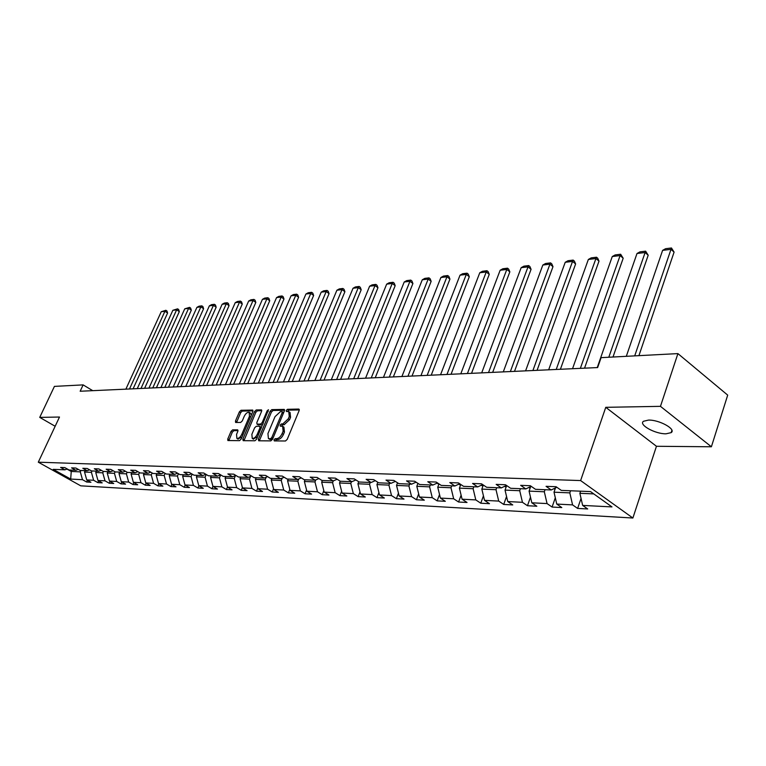 <?xml version="1.0" encoding="UTF-8"?>
<svg xmlns="http://www.w3.org/2000/svg" width="766" height="766" viewBox="0 0 766 766"><rect width="100%" height="100%" fill="white"/><g stroke="black" fill="none" stroke-linecap="round" stroke-linejoin="round"><path stroke-width="1.15" d="M274.017 439.789L274.276 440.91L285.479 440.996L287.212 439.387L299.123 410.633L298.711 409.063L287.461 409.303L286.273 410.413L286.379 411.466L288.753 411.61L289.261 416.465L288.275 418.83L282.798 423.933L281.352 423.943L280.165 425.053L280.27 426.126L282.616 426.289L283.123 431.21L282.127 433.604C280.634 436.697 278.805 438.391 276.641 438.688L275.205 438.679L274.017 439.789M283.037 426.557L283.918 427.122L284.435 432.053L283.439 434.437C281.945 437.53 280.117 439.224 277.953 439.521L276.516 439.512L275.224 440.919M299.305 409.925L288.753 410.145L287.489 411.486M289.194 411.897L290.055 412.453L290.563 417.298L289.577 419.672L284.1 424.766L282.654 424.776L281.381 426.145M666.027 433.805L671.16 432.637C676.541 429.276 659.22 419.672 648.457 420.094L643.497 421.271C638.279 424.699 655.256 434.102 666.027 433.805M232.644 429.85L231.035 431.363L227.751 439.042L227.866 440.536L239.49 440.661L241.118 439.119L252.837 411.543L252.723 410.078L241.022 410.279L239.413 411.802L235.478 420.994L235.583 422.459L240.668 422.449L242.286 420.917L244.239 416.331C245.752 413.41 247.389 412.07 249.161 412.328L249.477 416.244L241.759 434.379C240.256 437.309 238.619 438.64 236.866 438.372L236.55 434.37L237.833 431.354L237.719 429.87L232.644 429.85L233.927 430.645L232.318 432.158L228.843 440.574M59.489 417.039L39.736 417.384L54.424 386.39L83.13 384.886L80.162 391.244L597.643 367.565L601.099 357.645L677.91 353.605L660.464 406.344L605.762 407.32L580.618 480.569L38.3 462.195L59.489 417.039M258.362 439.224L258.716 440.795L270.819 440.881L272.524 439.301L284.377 410.921L284.224 409.417L271.825 409.628L270.159 411.198L258.362 439.224L259.664 440.038L259.473 440.804M254.925 440.766L243.167 440.68L242.841 439.129L254.571 411.505L256.208 409.963L261.455 409.896L261.579 411.371L256.83 422.602L256.964 424.096L260.545 424.105L262.202 422.554L267.162 410.796L268.483 409.733L256.591 439.215L254.925 440.766M580.618 480.569L632.879 518.017L80.765 485.835L38.3 462.195M87.468 480.311L86.682 482.034L90.943 482.264L86.74 479.909L93.624 480.263L97.837 482.628L102.204 482.867L97.971 480.483L105.019 480.847L109.27 483.25L113.741 483.49L109.481 481.077L116.7 481.45L120.98 483.873L125.567 484.122L121.277 481.68L128.678 482.063L132.987 484.524L137.689 484.773L133.37 482.302L140.963 482.695L145.31 485.184L150.136 485.443L145.779 482.944L153.573 483.346L157.949 485.864L162.899 486.132L158.514 483.595L166.509 484.007L170.914 486.563L175.998 486.831L171.574 484.265L179.799 484.687L184.233 487.272L189.451 487.559L184.999 484.955L193.434 485.395L197.906 488.009L203.268 488.296L198.787 485.663L207.452 486.113L211.952 488.765L217.458 489.062L212.948 486.391L211.952 488.765M86.682 482.034L82.498 479.688L70.683 479.076L53.208 469.347L64.89 469.826L60.619 467.442L64.804 467.605L69.084 469.998L75.882 470.286L71.583 467.863L75.863 468.036L80.181 470.458L87.152 470.755L82.814 468.304L87.209 468.476L91.556 470.937L98.699 471.234L94.333 468.754L98.843 468.926L103.219 471.416L110.543 471.722L106.148 469.213L110.773 469.395L115.187 471.913L122.704 472.22L118.27 469.682L123.01 469.864L127.453 472.421L135.17 472.737L130.708 470.171L135.582 470.353L140.054 472.938L147.972 473.273L143.472 470.669L148.48 470.86L152.989 473.474L161.119 473.809L156.59 471.176L161.731 471.377L166.27 474.03L174.629 474.374L170.062 471.703L175.347 471.904L179.924 474.594L188.513 474.949L183.907 472.239L189.336 472.45L193.951 475.169L202.779 475.542L198.145 472.794L203.727 473.005L208.381 475.772L217.458 476.146L212.785 473.359L218.53 473.589L223.212 476.385L232.558 476.768L227.856 473.943L233.764 474.173L238.485 477.017L248.098 477.419L243.368 474.547L249.448 474.786L254.197 477.668L264.107 478.08L259.339 475.169L265.601 475.418L270.388 478.338L280.595 478.76L275.789 475.81L282.252 476.069L287.068 479.028L297.581 479.468L292.746 476.471L299.41 476.73L304.255 479.736L315.104 480.186L310.23 477.151L317.105 477.419L321.988 480.474L333.181 480.943L328.279 477.86L335.364 478.128L340.286 481.23L351.833 481.709L346.902 478.578L354.218 478.865L359.168 482.015L371.098 482.503L366.129 479.325L373.693 479.621L378.682 482.819L391.005 483.336L385.997 480.1L393.82 480.406L398.837 483.652L411.581 484.189L406.545 480.904L414.636 481.22L419.682 484.524L432.857 485.07L427.792 481.728L436.17 482.053L441.245 485.414L454.88 485.979L449.795 482.58L458.461 482.925L463.564 486.333L477.687 486.917L472.574 483.47L481.546 483.825L486.678 487.291L501.318 487.904L496.177 484.39L505.483 484.754L510.644 488.287L525.83 488.919L520.65 485.338L530.311 485.721L535.491 489.311L551.252 489.962L546.053 486.333L556.078 486.716L561.287 490.384L590.519 491.59L611.977 506.91L582.648 505.407L587.704 508.959L577.621 508.423L572.575 504.89L556.767 504.076L561.804 507.571L552.085 507.044L547.058 503.578L531.815 502.793L536.832 506.23L527.468 505.723L522.46 502.314L507.753 501.558L512.741 504.928L503.702 504.449L498.723 501.088L484.524 500.361L489.484 503.683L480.761 503.214L475.801 499.911L462.09 499.212L467.03 502.477L458.585 502.017L453.663 498.771L440.402 498.092L445.314 501.309L437.156 500.868L432.263 497.67L419.442 497.01L424.326 500.179L416.436 499.758L411.562 496.607L399.153 495.975L404.008 499.087L396.376 498.676L391.531 495.583L379.524 494.96L384.35 498.034L376.949 497.632L372.132 494.577L360.508 493.984L365.296 497.01L358.134 496.627L353.346 493.62L342.076 493.036L346.845 496.014L339.893 495.64L335.144 492.682L324.21 492.117L328.949 495.056L322.208 494.692L317.488 491.772L306.888 491.226L311.59 494.118L305.05 493.773L300.358 490.891L290.065 490.364L294.738 493.218L288.389 492.873L283.736 490.039L273.749 489.522L278.384 492.337L272.217 492.002L267.593 489.206L257.893 488.708L262.499 491.485L256.505 491.159L251.909 488.402L242.487 487.913L247.064 490.652L241.242 490.336L236.675 487.616L227.512 487.147L232.06 489.847L226.391 489.541L221.862 486.85L212.948 486.391L210.554 477.448L211.225 475.887M92.035 470.956L91.403 472.335L84.538 472.038L85.16 470.669M84.538 472.038L86.74 479.909M91.403 472.335L93.624 480.263M75.882 470.286L78.266 469.386M103.42 471.425L102.778 472.823L95.75 472.517L96.382 471.138M95.75 472.517L97.971 480.483M102.778 472.823L105.019 480.847M87.152 470.755L89.593 469.826M115.101 471.866L114.45 473.321L107.23 473.015L107.872 471.607M107.23 473.015L109.481 481.077M114.45 473.321L116.7 481.45M98.699 471.234L101.208 470.276M127.127 472.229L126.409 473.838L119.008 473.522L119.649 472.095M119.008 473.522L121.277 481.68M126.409 473.838L128.678 482.063M110.543 471.722L113.119 470.736M139.46 472.603L138.675 474.365L131.091 474.039L131.733 472.593M131.091 474.039L133.37 482.302M138.675 474.365L140.963 482.695M122.704 472.22L125.337 471.205M152.118 472.967L151.266 474.901L143.481 474.566L144.123 473.11M143.481 474.566L145.779 482.944M151.266 474.901L153.573 483.346M135.17 472.737L137.88 471.684M165.111 473.35L164.183 475.456L156.197 475.111L156.848 473.637M156.197 475.111L158.514 483.595M164.183 475.456L166.509 484.007M147.972 473.273L150.758 472.182M178.449 473.733L177.444 476.031L169.248 475.676L169.899 474.173M169.248 475.676L171.574 484.265M177.444 476.031L179.799 484.687M161.119 473.809L163.981 472.689M192.151 474.116L191.069 476.615L182.643 476.251L183.304 474.728M182.643 476.251L184.999 484.955M191.069 476.615L193.434 485.395M174.629 474.374L177.568 473.206M206.236 474.499L205.068 477.218L196.412 476.845L197.073 475.303M196.412 476.845L198.787 485.663M205.068 477.218L207.452 486.113M188.513 474.949L191.529 473.742M210.554 477.448L219.459 477.831L220.713 474.891M219.459 477.831L221.862 486.85M202.779 475.542L205.882 474.288M235.468 475.581L234.252 478.463L225.099 478.07L225.769 476.49M225.099 478.07L227.512 487.147M234.252 478.463L236.675 487.616M217.458 476.146L220.646 474.853M250.616 476.375L249.467 479.123L240.055 478.712L240.725 477.113M240.055 478.712L242.487 487.913M249.467 479.123L251.909 488.402M232.558 476.768L235.842 475.427M266.204 477.199L265.132 479.794L255.442 479.372L256.122 477.745M255.442 479.372L257.893 488.708M265.132 479.794L267.593 489.206M248.098 477.419L251.478 476.021M282.242 478.07L281.246 480.483L271.269 480.052L271.959 478.405M271.269 480.052L273.749 489.522M281.246 480.483L283.736 490.039M264.107 478.08L267.583 476.624M298.759 478.961L297.85 481.201L287.576 480.761L288.265 479.076M287.576 480.761L290.065 490.364M297.85 481.201L300.358 490.891M280.595 478.76L284.176 477.256M315.784 479.899L314.96 481.929L304.37 481.479L305.06 479.775M304.37 481.479L306.888 491.226M314.96 481.929L317.488 491.772M297.581 479.468L301.287 477.898M333.325 480.876L332.597 482.685L321.682 482.216L322.371 480.493M321.682 482.216L324.21 492.117M332.597 482.685L335.144 492.682M315.104 480.186L318.924 478.559M351.489 481.699L350.78 483.47L339.52 482.982L340.238 481.201M339.52 482.982L342.076 493.036M350.78 483.47L353.346 493.62M333.181 480.943L337.117 479.238M370.256 482.475L369.547 484.275L357.933 483.777L358.737 481.737M357.933 483.777L360.508 493.984M369.547 484.275L372.132 494.577M351.833 481.709L355.903 479.937M389.635 483.279L388.927 485.108L376.929 484.591L377.83 482.274M376.929 484.591L379.524 494.96M388.927 485.108L391.531 495.583M371.098 482.503L375.292 480.655M409.647 484.102L408.929 485.97L396.539 485.433L397.544 482.819M396.539 485.433L399.153 495.975M408.929 485.97L411.562 496.607M391.005 483.336L395.342 481.393M430.329 484.964L429.611 486.85L416.809 486.305L417.92 483.365M416.809 486.305L419.442 497.01M429.611 486.85L432.263 497.67M411.581 484.189L416.062 482.149M451.71 485.845L450.992 487.77L437.75 487.205L438.985 483.921M437.75 487.205L440.402 498.092M450.992 487.77L453.663 498.771M432.857 485.07L437.501 482.934M473.838 486.764L473.12 488.718L459.409 488.134L460.768 484.466M459.409 488.134L462.09 499.212M473.12 488.718L475.801 499.911M454.88 485.979L459.686 483.748M496.732 487.712L496.014 489.704L481.833 489.101L483.317 485.022M481.833 489.101L484.524 500.361M496.014 489.704L498.723 501.088M477.687 486.917L482.666 484.581M520.459 488.689L519.731 490.719L505.033 490.096L506.671 485.567M505.033 490.096L507.753 501.558M519.731 490.719L522.46 502.314M501.318 487.904L506.479 485.433M545.047 489.713L544.32 491.782L529.086 491.121L530.704 486.544M529.086 491.121L531.815 502.793M544.32 491.782L547.058 503.578M525.83 488.919L531.173 486.314M570.546 490.767L569.818 492.873L554.01 492.193L555.522 487.856M554.01 492.193L556.767 504.076M569.818 492.873L572.575 504.89M551.252 489.962L556.796 487.224M593.755 493.898L579.872 493.304L580.599 491.178M579.872 493.304L582.648 505.407M605.762 407.32L656.452 446.281L711.384 446.779L660.464 406.344M711.384 446.779L727.7 395.122L677.91 353.605M39.736 417.384L55.162 426.269M656.452 446.281L632.879 518.017M92.743 390.67L83.13 384.886M71.87 470.123L71.248 471.473L80.296 471.856L80.918 470.496M66.948 469.06L71.248 471.473L70.683 479.076M80.296 471.856L82.498 479.688M64.89 469.826L67.217 468.955M581.049 498.417L577.621 508.423M555.312 497.785L552.085 507.044M530.493 497.144L527.468 505.723M506.556 496.492L503.702 504.449M483.442 495.841L480.761 503.214M461.113 495.181L458.585 502.017M439.531 494.52L437.156 500.868M418.667 493.869L416.436 499.758M398.473 493.208L396.376 498.676M378.921 492.557L376.949 497.632M359.982 491.916L358.134 496.627M341.626 491.274L339.893 495.64M323.836 490.633L322.208 494.692M306.572 490.01L305.05 493.773M289.816 489.388L288.389 492.873M273.548 488.775L272.217 492.002M257.749 488.172L256.505 491.159M242.401 487.578L241.242 490.336M227.473 486.994L226.391 489.541M198.892 485.73L197.906 488.009M185.19 485.07L184.233 487.272M171.852 484.428L170.914 486.563M158.859 483.796L157.949 485.864M146.191 483.183L145.31 485.184M133.859 482.58L132.987 484.524M121.823 481.996L120.98 483.873M110.093 481.421L109.27 483.25M98.642 480.856L97.837 482.628M284.559 410.231L273.117 410.461L271.442 412.022L259.664 440.038M270.609 438.659L271.796 437.549L282.194 412.673L282.089 411.62L280.423 411.62L275.023 416.666L267.928 433.594L268.406 438.516L272.591 439.138M269.316 439.081L270.417 439.473L269.105 438.65M271.911 439.483L270.417 439.473M261.761 410.691L257.481 410.777L255.844 412.319L243.942 440.689M257.998 424.661L261.828 424.929L262.853 424.354M251.87 434.322L252.234 438.372C254.044 438.65 255.71 437.3 257.242 434.322L259.98 427.83L259.626 426.279L256.265 426.298L254.609 427.849L251.87 434.322M253.22 438.995L257.606 436.812M261.455 427.667L259.961 426.394M238.025 430.636L233.927 430.645M237.862 438.995L242.037 436.955M251.238 415.306L250.434 413.142L249.467 412.529M253.029 410.873L242.286 411.083L240.677 412.606L236.56 422.487M638.921 355.654L674.09 252.11L670.997 249.352L634.708 355.874M626.31 356.314L662.6 250.377L665.587 248.711L671.466 247.983L674.09 252.11M671.466 247.983L670.997 249.352L662.6 250.377M613.011 357.013L648.199 255.231L645.116 252.521L608.807 357.234M597.25 367.584L637.006 253.508L639.945 251.87L645.623 251.171L648.199 255.231M553.799 488.708L555.034 489.273M645.623 251.171L645.116 252.521L637.006 253.508M584.554 368.159L623.189 258.238L620.106 255.576L580.36 368.35M572.537 368.714L612.273 256.533L615.165 254.925L620.652 254.245L623.189 258.238M528.712 487.511L530.129 488.162M620.652 254.245L620.106 255.576L612.273 256.533M560.406 369.269L599.002 261.139L595.938 258.535L556.221 369.461M548.667 369.806L588.355 259.463L591.208 257.874L596.513 257.223L597.748 258.266L599.002 261.139M504.516 486.372L506.115 487.099M506.077 485.625L506.575 485.816M596.513 257.223L595.938 258.535L588.355 259.463M537.071 370.332L575.62 263.954L572.556 261.397L532.906 370.524M525.591 370.859L565.222 262.288L568.037 260.727L573.169 260.095L574.395 261.12L575.62 263.954M481.172 485.28L482.925 486.084M573.169 260.095L572.556 261.397L565.222 262.288M514.503 371.366L552.985 266.673L549.931 264.165L510.357 371.558M503.281 371.883L542.835 265.036L545.612 263.494L550.582 262.882L551.798 263.887L552.985 266.673M458.633 484.236L460.538 485.098M550.582 262.882L549.931 264.165L542.835 265.036M492.672 372.362L531.068 269.316L528.033 266.846L488.536 372.554M436.869 483.231L438.899 484.15M481.699 372.87L521.158 267.688L523.887 266.166L528.703 265.572L529.919 266.568L531.068 269.316M528.703 265.572L528.033 266.846L521.158 267.688M471.53 373.329L509.84 271.863L506.814 269.44L467.423 373.521M417.164 482.877L415.89 482.226M460.797 373.827L500.15 270.254L502.85 268.761L507.513 268.186L508.72 269.163L509.84 271.863M507.513 268.186L506.814 269.44L500.15 270.254M451.069 374.268L489.254 274.343L486.247 271.959L446.971 374.459M440.555 374.746L479.784 272.744L482.446 271.279L486.965 270.724L488.172 271.671L489.254 274.343M486.965 270.724L486.247 271.959L479.784 272.744M431.229 375.177L469.299 276.746L466.303 274.4L427.16 375.369M420.936 375.646L460.04 275.166L462.664 273.711L467.049 273.175L468.246 274.113L469.299 276.746M467.049 273.175L466.303 274.4L460.04 275.166M412.003 376.058L449.939 279.073L446.961 276.765L407.952 376.24M401.911 376.518L440.881 277.503L443.466 276.076L447.727 275.559L448.914 276.478L449.939 279.073M447.727 275.559L446.961 276.765L440.881 277.503M393.351 376.91L431.153 281.333L428.184 279.063L389.32 377.092M383.469 377.36L422.277 279.781L424.833 278.374L428.97 277.866L430.157 278.776L431.153 281.333M428.97 277.866L428.184 279.063L422.277 279.781M375.254 377.743L412.903 283.525L409.944 281.294L371.242 377.925M365.564 378.184L404.218 281.993L406.746 280.605L410.758 280.107L411.936 281.007L412.903 283.525M410.758 280.107L409.944 281.294L404.218 281.993M357.684 378.548L395.179 285.661L392.24 283.458L353.691 378.73M348.176 378.978L386.667 284.138L389.157 282.769L393.063 282.29L394.231 283.171L395.179 285.661M393.063 282.29L392.24 283.458L386.667 284.138M340.621 379.323L377.954 287.729L375.024 285.565L336.647 379.505M331.295 379.754L369.614 286.225L372.075 284.875L375.867 284.406L377.035 285.278L377.954 287.729M375.867 284.406L375.024 285.565L369.614 286.225M324.037 380.08L361.198 289.74L358.296 287.614L320.092 380.262M314.883 380.501L353.03 288.255L355.462 286.924L359.149 286.465L360.307 287.327L361.198 289.74M359.149 286.465L358.296 287.614L353.03 288.255M307.922 380.817L344.911 291.702L342.019 289.605L303.997 380.999M298.941 381.229L336.896 290.228L339.3 288.916L342.89 288.476L344.039 289.309L344.911 291.702M342.89 288.476L342.019 289.605L336.896 290.228M292.248 381.535L329.064 293.608L326.192 291.54L288.351 381.717M283.43 381.937L321.203 292.152L323.578 290.85L327.063 290.419L328.212 291.252L329.064 293.608M327.063 290.419L326.192 291.54L321.203 292.152M277.005 382.234L313.629 295.465L310.776 293.426L273.127 382.416M268.339 382.636L305.921 294.02L308.267 292.736L311.666 292.325L312.806 293.139L313.629 295.465M311.666 292.325L310.776 293.426L305.921 294.02M262.163 382.914L298.616 297.265L295.772 295.264L258.314 383.086M253.651 383.306L291.042 295.839L293.359 294.575L296.672 294.173L297.811 294.967L298.616 297.265M296.672 294.173L295.772 295.264L291.042 295.839M247.715 383.575L283.975 299.027L281.16 297.045L243.894 383.747M239.356 383.957L276.555 297.61L278.843 296.365L282.07 295.963L283.2 296.758L283.975 299.027M282.07 295.963L281.16 297.045L276.555 297.61M233.649 384.216L269.728 300.741L266.913 298.788L229.857 384.398M225.434 384.599L262.432 299.343L264.691 298.108L267.832 297.725L268.962 298.501L269.728 300.741M267.832 297.725L266.913 298.788L262.432 299.343M219.947 384.848L255.825 302.417L253.039 300.492L216.175 385.02M211.866 385.221L248.663 301.028L250.903 299.812L253.967 299.429L255.078 300.205L255.825 302.417M253.967 299.429L253.039 300.492L248.663 301.028M206.59 385.461L242.276 304.045L239.509 302.149L202.846 385.633M198.643 385.825L235.239 302.666L237.45 301.469L240.438 301.095L241.549 301.861L242.276 304.045M240.438 301.095L239.509 302.149L235.239 302.666M193.578 386.054L229.063 305.634L226.305 303.757L189.853 386.227M185.755 386.409L222.15 304.265L224.333 303.077L227.253 302.723L228.354 303.47L229.063 305.634M227.253 302.723L226.305 303.757L222.15 304.265M180.881 386.639L216.175 307.185L213.436 305.337L177.176 386.801M173.183 386.983L209.377 305.835L211.54 304.657L214.384 304.313L215.476 305.05L216.175 307.185M214.384 304.313L213.436 305.337L209.377 305.835M168.501 387.203L203.593 308.698L200.864 306.869L164.814 387.366M160.917 387.548L196.91 307.358L199.045 306.199L201.822 305.854L202.913 306.582L203.593 308.698M201.822 305.854L200.864 306.869L196.91 307.358M156.417 387.759L191.309 310.173L188.599 308.372L152.76 387.922M148.958 388.094L184.73 308.842L189.566 307.367L190.638 308.085L191.309 310.173M189.566 307.367L188.599 308.372L184.73 308.842M144.621 388.295L179.311 311.618L176.63 309.837L140.992 388.458M137.277 388.63L172.848 310.297L177.588 308.842L178.66 309.55L179.311 311.618M177.588 308.842L176.63 309.837L172.848 310.297M133.102 388.822L167.601 313.026L164.929 311.274L129.492 388.984M125.873 389.157L161.233 311.724L165.896 310.287L166.959 310.986L167.601 313.026M165.896 310.287L164.929 311.274L161.233 311.724M277.953 439.521L276.641 438.688M283.439 434.437L282.127 433.604M284.435 432.053L283.123 431.21M282.654 424.776L281.352 423.943M284.1 424.766L282.798 423.933M289.577 419.672L288.275 418.83M290.563 417.298L289.261 416.465M288.753 410.145L287.461 409.303M299.247 409.408L298.711 409.063M276.516 439.512L275.205 438.679M271.442 412.022L270.159 411.198M273.117 410.461L271.825 409.628M284.492 409.705L283.985 409.379M272.945 438.276L271.796 437.549M283.334 413.41L282.194 412.673M244.134 439.933L242.841 439.129M255.844 412.319L254.571 411.505M257.481 410.777L256.208 409.963M261.704 410.164L261.225 409.858M258.468 424.948L257.175 424.134M261.828 424.929L260.545 424.105M263.312 423.253L262.202 422.554M268.263 411.514L267.162 410.796M258.353 435.031L257.242 434.322M261.091 428.529L259.98 427.83M242.851 435.059L241.759 434.379M250.549 416.934L249.477 416.244M236.751 421.798L235.478 420.994M240.677 412.606L239.413 411.802M242.286 411.083L241.022 410.279M229.034 439.837L227.751 439.042M232.318 432.158L231.035 431.363M529.813 486.975L530.541 487.004M505.292 485.998L506.489 486.046M481.642 485.06L483.279 485.127M458.815 484.15L460.385 484.208M436.965 483.279L438.085 483.327M671.906 430.339L671.16 432.637M283.382 412.453L282.185 411.677M269.709 439.33L268.406 438.516M258.247 424.91L256.964 424.096M253.527 439.186L252.234 438.372M238.149 439.177L236.866 438.372"/></g></svg>
